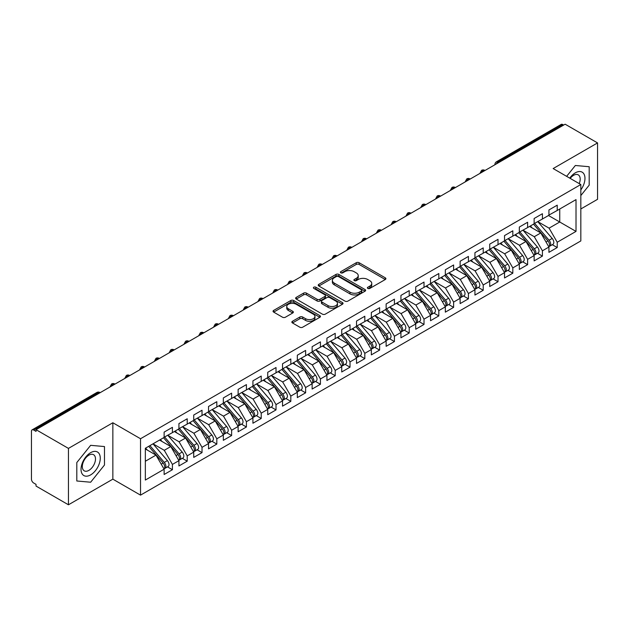 <?xml version="1.0" encoding="UTF-8"?>
<svg xmlns="http://www.w3.org/2000/svg" width="629" height="629" viewBox="0 0 629 629"><rect width="100%" height="100%" fill="white"/><g stroke="black" fill="none" stroke-linecap="round" stroke-linejoin="round"><path stroke-width="0.94" d="M367.823 288.42A1.439 0.833 0 0 0 369.852 288.42L385.294 279.512A2.052 1.187 0 0 0 385.892 278.671A2.052 1.187 0 0 0 385.294 277.829L359.143 262.733A2.052 1.187 0 0 0 356.234 262.733L340.8 271.649A1.439 0.833 0 0 0 340.383 272.231A1.439 0.833 0 0 0 340.8 272.821A1.439 0.833 0 0 0 342.836 272.821L344.834 271.665A6.573 3.798 0 0 1 354.127 271.665L356.305 272.923A6.573 3.798 0 0 1 358.231 275.612A6.573 3.798 0 0 1 356.305 278.293L354.308 279.449A1.439 0.833 0 0 0 353.891 280.031A1.439 0.833 0 0 0 354.308 280.62A1.439 0.833 0 0 0 356.344 280.62L358.341 279.465A6.573 3.798 0 0 1 367.643 279.465L369.821 280.723A6.573 3.798 0 0 1 371.747 283.412A6.573 3.798 0 0 1 369.821 286.093L367.823 287.249A1.439 0.833 0 0 0 367.399 287.83A1.439 0.833 0 0 0 367.823 288.42L367.823 287.249M292.461 321.277A2.052 1.187 0 0 0 291.864 322.119A2.052 1.187 0 0 0 292.461 322.952L299.797 327.19A2.052 1.187 0 0 0 302.706 327.19L319.846 317.291A2.052 1.187 0 0 0 320.444 316.458A2.052 1.187 0 0 0 319.846 315.616L293.696 300.52A2.052 1.187 0 0 0 290.795 300.52L273.646 310.419A2.052 1.187 0 0 0 273.049 311.253A2.052 1.187 0 0 0 273.646 312.094L282.507 317.213A2.052 1.187 0 0 0 285.417 317.213L292.752 312.975A2.052 1.187 0 0 0 293.358 312.133A2.052 1.187 0 0 0 292.752 311.3L288.357 308.76A5.496 3.176 0 0 1 286.745 306.52A5.496 3.176 0 0 1 290.142 303.587A5.496 3.176 0 0 1 296.133 304.271L313.344 314.209A5.496 3.176 0 0 1 314.956 316.458A5.496 3.176 0 0 1 311.559 319.383A5.496 3.176 0 0 1 305.576 318.699L302.706 317.04A2.052 1.187 0 0 0 299.797 317.04L292.461 321.277L292.461 322.952M580.826 208.97L597.55 199.314L597.55 142.925L565.141 124.212L36.042 429.686L36.042 431.392L33.667 430.024A3.137 1.816 -120 0 0 32.103 429.866A3.137 1.816 -120 0 0 31.45 431.305L31.45 479.156A3.137 1.816 -120 0 0 33.667 483.001L36.042 484.369L36.042 486.075L68.451 504.788L112.85 479.156L140.526 495.133L140.526 438.743L112.85 422.759L68.451 448.398L36.042 429.686M597.55 142.925L553.15 168.556L580.826 184.533L140.526 438.743M344.975 301.102A2.052 1.187 0 0 0 347.884 301.102L365.024 291.211A2.052 1.187 0 0 0 365.63 290.37A2.052 1.187 0 0 0 365.024 289.529L338.874 274.433A2.052 1.187 0 0 0 335.972 274.433L318.832 284.332A2.052 1.187 0 0 0 318.227 285.173A2.052 1.187 0 0 0 318.832 286.006L344.975 301.102M314.39 288.735A1.439 0.833 0 0 1 315.852 288.931L315.852 287.225L342.435 302.573A2.052 1.187 0 0 1 343.041 303.414A2.052 1.187 0 0 1 342.435 304.247L325.295 314.146A2.052 1.187 0 0 1 322.386 314.146L296.235 299.05L296.235 297.375A2.052 1.187 0 0 0 295.638 298.209A2.052 1.187 0 0 0 296.235 299.05M296.235 297.375L303.579 293.138A2.052 1.187 0 0 1 306.48 293.138L317.087 299.262A2.052 1.187 0 0 0 319.988 299.262L324.855 296.448A2.052 1.187 0 0 0 325.46 295.614A2.052 1.187 0 0 0 324.855 294.773L313.816 288.397A1.439 0.833 0 0 1 313.399 287.815A1.439 0.833 0 0 1 314.28 287.044A1.439 0.833 0 0 1 315.852 287.225M140.526 495.133L580.826 240.931L580.826 184.533M548.488 215.511L576.015 231.401L576.015 199.613L557.223 210.471L557.223 205.172L548.928 209.952L548.928 215.252L542.418 219.01L542.418 213.718L534.131 218.499L534.131 223.798L527.621 227.556L527.621 222.257L519.334 227.045L519.334 232.345L512.824 236.103L512.824 230.804L504.529 235.592L504.529 240.883L498.019 244.65L498.019 239.35L489.732 244.131L489.732 249.43L483.221 253.188L483.221 247.897L474.934 252.677L474.934 257.976L468.416 261.735L468.416 256.435L460.129 261.224L460.129 266.523L453.619 270.281L453.619 264.982L445.332 269.77L445.332 275.07L438.822 278.828L438.822 273.529L430.535 278.317L430.535 283.608L424.017 287.367L424.017 282.075L415.73 286.855L415.73 292.155L409.22 295.913L409.22 290.614L400.932 295.402L400.932 300.701L394.422 304.46L394.422 299.16L386.135 303.949L386.135 309.248L379.617 313.006L379.617 307.707L371.33 312.495L371.33 317.787L364.82 321.553L364.82 316.253L356.533 321.034L356.533 326.333L350.023 330.091L350.023 324.8L341.736 329.58L341.736 334.88L335.218 338.638L335.218 333.339L326.931 338.127L326.931 343.426L320.42 347.184L320.42 341.885L312.133 346.673L312.133 351.965L305.623 355.731L305.623 350.432L297.328 355.212L297.328 360.511L290.818 364.27L290.818 358.978L282.531 363.759L282.531 369.058L276.021 372.816L276.021 367.517L267.734 372.305L267.734 377.604L261.224 381.363L261.224 376.063L252.929 380.852L252.929 386.151L246.419 389.909L246.419 384.61L238.132 389.39L238.132 394.69L231.621 398.448L231.621 393.156L223.334 397.937L223.334 403.236L216.816 406.994L216.816 401.695L208.529 406.483L208.529 411.783L202.019 415.541L202.019 410.242L193.732 415.03L193.732 420.329L187.222 424.088L187.222 418.788L178.935 423.576L178.935 428.868L172.417 432.634L172.417 427.335L164.13 432.115L164.13 437.414L145.338 448.265L145.338 480.053L164.13 469.203L155.992 455.105L145.338 448.949M576.015 231.401L557.223 242.251L549.078 228.154L537.834 221.66M552.301 244.712L557.223 247.551L557.223 242.251M557.223 247.551L548.928 252.339L548.928 247.04L542.418 250.798L534.28 236.701L523.029 230.206L537.402 246.985L534.288 248.785A4.183 2.414 60 0 1 535.908 252.764A4.183 2.414 60 0 1 535.043 254.674A4.183 2.414 60 0 1 534.367 254.871M537.504 253.259L542.418 256.097L542.418 250.798M542.418 256.097L534.131 260.886L534.131 255.586L527.621 259.345L519.483 245.247L508.232 238.753L522.597 255.531L519.491 257.324A4.183 2.414 60 0 1 521.111 261.302A4.183 2.414 60 0 1 520.238 263.221A4.183 2.414 60 0 1 519.562 263.417M522.699 261.806L527.621 264.644L527.621 259.345M527.621 264.644L519.334 269.424L519.334 264.133L512.824 267.891L504.678 253.794L493.435 247.299M507.902 270.344L512.824 273.19L512.824 267.891M512.824 273.19L504.529 277.971L504.529 272.672L498.019 276.43L489.881 262.332L478.63 255.838L493.002 272.624L489.889 274.417A4.183 2.414 60 0 1 491.508 278.395A4.183 2.414 60 0 1 490.644 280.314A4.183 2.414 60 0 1 489.967 280.503M493.105 278.891L498.019 281.729L498.019 276.43M498.019 281.729L489.732 286.517L489.732 281.218L483.221 284.976L475.084 270.879L463.832 264.384M478.299 287.437L483.221 290.276L483.221 284.976M483.221 290.276L474.934 295.064L474.934 289.765L468.416 293.523L460.279 279.425L449.035 272.931L463.4 289.71L460.294 291.502A4.183 2.414 60 0 1 461.906 295.488A4.183 2.414 60 0 1 461.041 297.399A4.183 2.414 60 0 1 460.365 297.596M463.502 295.984L468.416 298.822L468.416 293.523M468.416 298.822L460.129 303.603L460.129 298.311L453.619 302.069L445.481 287.972L434.23 281.478M448.697 304.522L453.619 307.369L453.619 302.069M453.619 307.369L445.332 312.149L445.332 306.85L438.822 310.616L430.676 296.511L419.433 290.016M433.9 313.069L438.822 315.907L438.822 310.616M438.822 315.907L430.535 320.696L430.535 315.396L424.017 319.155L415.879 305.057L404.636 298.563M419.103 321.616L424.017 324.454L424.017 319.155M424.017 324.454L415.73 329.242L415.73 323.943L409.22 327.701L401.082 313.604L389.831 307.109L404.203 323.888L401.09 325.688A4.183 2.414 60 0 1 402.709 329.667A4.183 2.414 60 0 1 401.845 331.577A4.183 2.414 60 0 1 401.16 331.774M404.298 330.162L409.22 333L409.22 327.701M409.22 333L400.932 337.781L400.932 332.489L394.422 336.248L386.277 322.15L375.033 315.656M389.5 338.701L394.422 341.547L394.422 336.248M394.422 341.547L386.135 346.327L386.135 341.028L379.617 344.794L371.48 330.689L360.228 324.194L374.601 340.981L371.495 342.774A4.183 2.414 60 0 1 373.107 346.752A4.183 2.414 60 0 1 372.242 348.67A4.183 2.414 60 0 1 371.566 348.859M374.703 347.247L379.617 350.086L379.617 344.794M379.617 350.086L371.33 354.874L371.33 349.575L364.82 353.333L356.682 339.235L345.431 332.741M359.898 355.794L364.82 358.632L364.82 353.333M364.82 358.632L356.533 363.42L356.533 358.121L350.023 361.879L341.877 347.782L330.634 341.288M345.101 364.34L350.023 367.179L350.023 361.879M350.023 367.179L341.736 371.967L341.736 366.668L335.218 370.426L327.08 356.329L315.829 349.834M330.304 372.887L335.218 375.725L335.218 370.426M335.218 375.725L326.931 380.506L326.931 375.214L320.42 378.973L312.283 364.875L301.032 358.381L315.396 375.159L312.291 376.952A4.183 2.414 60 0 1 313.91 380.93A4.183 2.414 60 0 1 313.038 382.849A4.183 2.414 60 0 1 312.361 383.045M315.499 381.426L320.42 384.264L320.42 378.973M320.42 384.264L312.133 389.052L312.133 383.753L305.623 387.511L297.478 373.414L286.234 366.919M300.701 389.972L305.623 392.811L305.623 387.511M305.623 392.811L297.328 397.599L297.328 392.299L290.818 396.058L282.68 381.96L271.429 375.466L285.802 392.244L282.688 394.045A4.183 2.414 60 0 1 284.308 398.023A4.183 2.414 60 0 1 283.443 399.934A4.183 2.414 60 0 1 282.767 400.13M285.904 398.519L290.818 401.357L290.818 396.058M290.818 401.357L282.531 406.145L282.531 400.846L276.021 404.604L267.883 390.507L256.632 384.012L270.997 400.791L267.891 402.584A4.183 2.414 60 0 1 269.511 406.562A4.183 2.414 60 0 1 268.638 408.48A4.183 2.414 60 0 1 267.962 408.677M271.099 407.065L276.021 409.904L276.021 404.604M276.021 409.904L267.734 414.684L267.734 409.393L261.224 413.151L253.078 399.053L241.835 392.559M256.302 415.604L261.224 418.45L261.224 413.151M261.224 418.45L252.929 423.231L252.929 417.931L246.419 421.697L238.281 407.592L227.03 401.098L241.402 417.884L238.289 419.677A4.183 2.414 60 0 1 239.908 423.655A4.183 2.414 60 0 1 239.044 425.574A4.183 2.414 60 0 1 238.367 425.762M241.505 424.15L246.419 426.989L246.419 421.697M246.419 426.989L238.132 431.777L238.132 426.478L231.621 430.236L223.484 416.139L212.232 409.644M226.699 432.697L231.621 435.535L231.621 430.236M231.621 435.535L223.334 440.324L223.334 435.024L216.816 438.783L208.679 424.685L197.435 418.191L211.8 434.969L208.694 436.77A4.183 2.414 60 0 1 210.306 440.748A4.183 2.414 60 0 1 209.441 442.659A4.183 2.414 60 0 1 208.765 442.855M211.902 441.244L216.816 444.082L216.816 438.783M216.816 444.082L208.529 448.862L208.529 443.571L202.019 447.329L193.881 433.232L182.63 426.737M197.097 449.782L202.019 452.628L202.019 447.329M202.019 452.628L193.732 457.409L193.732 452.109L187.222 455.876L179.076 441.77L167.833 435.276M182.3 458.329L187.222 461.167L187.222 455.876M187.222 461.167L178.935 465.955L178.935 460.656L172.417 464.414L164.279 450.317L153.028 443.822M167.503 466.875L172.417 469.714L172.417 464.414M172.417 469.714L164.13 474.502L164.13 469.203M164.13 437.241L172.417 432.634M145.338 461.254L155.992 455.105M178.935 428.703L187.222 424.088M164.279 450.317L170.789 446.559L159.546 440.064M178.935 460.656L170.789 446.559M193.732 420.156L202.019 415.541M179.076 441.77L185.594 438.012L174.343 431.518M193.732 452.109L185.594 438.012M208.529 411.61L216.816 406.994M193.881 433.232L200.392 429.465L189.14 422.971M208.529 443.571L200.392 429.465M223.334 403.063L231.621 398.448M208.679 424.685L215.189 420.927L203.945 414.432M223.334 435.024L215.189 420.927M238.132 394.525L246.419 389.909M223.484 416.139L229.994 412.38L218.743 405.886M238.132 426.478L229.994 412.38M252.929 385.978L261.224 381.363M238.281 407.592L244.791 403.834L233.54 397.339M252.929 417.931L244.791 403.834M267.734 377.431L276.021 372.816M253.078 399.053L259.588 395.287L248.345 388.793M267.734 409.393L259.588 395.287M282.531 368.885L290.818 364.27M267.883 390.507L274.393 386.749L263.142 380.254M282.531 400.846L274.393 386.749M297.328 360.338L305.623 355.731M282.68 381.96L289.191 378.202L277.947 371.708M297.328 392.299L289.191 378.202M312.133 351.8L320.42 347.184M297.478 373.414L303.996 369.655L292.744 363.161M312.133 383.753L303.996 369.655M326.931 343.253L335.218 338.638M312.283 364.875L318.793 361.109L307.542 354.614M326.931 375.214L318.793 361.109M341.736 334.707L350.023 330.091M327.08 356.329L333.59 352.57L322.347 346.076M341.736 366.668L333.59 352.57M356.533 326.16L364.82 321.553M341.877 347.782L348.395 344.024L337.144 337.529M356.533 358.121L348.395 344.024M371.33 317.621L379.617 313.006M356.682 339.235L363.192 335.477L351.941 328.983M371.33 349.575L363.192 335.477M386.135 309.075L394.422 304.46M371.48 330.689L377.99 326.931L366.746 320.436M386.135 341.028L377.99 326.931M400.932 300.528L409.22 295.913M386.277 322.15L392.795 318.384L381.544 311.898M400.932 332.489L392.795 318.384M415.73 291.982L424.017 287.367M401.082 313.604L407.592 309.845L396.341 303.351M415.73 323.943L407.592 309.845M430.535 283.443L438.822 278.828M415.879 305.057L422.389 301.299L411.146 294.804M430.535 315.396L422.389 301.299M445.332 274.897L453.619 270.281M430.676 296.511L437.194 292.752L425.943 286.258M445.332 306.85L437.194 292.752M460.129 266.35L468.416 261.735M445.481 287.972L451.992 284.206L440.74 277.711M460.129 298.311L451.992 284.206M474.934 257.804L483.221 253.188M460.279 279.425L466.789 275.667L455.545 269.173M474.934 289.765L466.789 275.667M489.732 249.265L498.019 244.65M475.084 270.879L481.594 267.121L470.343 260.626M489.732 281.218L481.594 267.121M504.529 240.718L512.824 236.103M489.881 262.332L496.391 258.574L485.14 252.08M504.529 272.672L496.391 258.574M519.334 232.172L527.621 227.556M504.678 253.794L511.188 250.028L499.945 243.533M519.334 264.133L511.188 250.028M534.131 223.625L542.418 219.01M519.483 245.247L525.993 241.489L514.742 234.994M534.131 255.586L525.993 241.489M563.655 125.061L562.766 124.55L498.058 161.912L498.946 162.424M496.281 163.965A3.137 1.816 120 0 1 498.058 161.912A3.137 1.816 60 0 0 496.485 161.755L561.202 124.393A3.137 1.816 60 0 1 562.766 124.55M548.928 215.079L557.223 210.471M549.078 228.154L559.739 222.006L559.739 209.017L576.015 199.613M534.28 236.701L540.791 232.942L529.547 226.448M548.928 247.04L540.791 232.942M68.451 448.398L68.451 504.788M575.346 165.49L566.627 176.34L575.346 165.49L589.184 166.724L575.346 165.49M589.184 185.17L589.184 166.724L589.184 185.17L580.826 195.572L589.184 185.17M112.85 479.156L112.85 422.759M104.485 465.012L104.485 446.559L90.647 445.324L76.809 462.543L76.809 480.988L90.647 482.223L104.485 465.012L90.647 482.223L76.809 480.988L76.809 462.543L90.647 445.324L104.485 446.559L104.485 465.012M484.071 171.009L483.182 170.498A3.137 1.816 -120 0 0 481.61 170.341A3.137 1.816 -120 0 0 481.578 170.365L480.116 173.022A3.137 1.816 0 0 0 480.147 173.274M469.273 179.556L468.385 179.045A3.137 1.816 -120 0 0 466.812 178.888A3.137 1.816 -120 0 0 466.773 178.911L465.318 181.561A3.137 1.816 0 0 0 465.35 181.82M454.468 188.102L453.58 187.591A3.137 1.816 -120 0 0 452.015 187.434A3.137 1.816 -120 0 0 451.976 187.458L450.513 190.107A3.137 1.816 0 0 0 450.545 190.367M439.671 196.649L438.783 196.138A3.137 1.816 -120 0 0 437.21 195.981A3.137 1.816 -120 0 0 437.179 196.004L435.716 198.654A3.137 1.816 0 0 0 435.748 198.913M424.874 205.188L423.985 204.677A3.137 1.816 -120 0 0 422.413 204.527A3.137 1.816 -120 0 0 422.374 204.543L420.919 207.2A3.137 1.816 0 0 0 420.95 207.46M410.069 213.734L409.18 213.223A3.137 1.816 -120 0 0 407.616 213.066A3.137 1.816 -120 0 0 407.576 213.089L406.114 215.747A3.137 1.816 0 0 0 406.145 215.999M395.271 222.281L394.383 221.77A3.137 1.816 -120 0 0 392.811 221.612A3.137 1.816 -120 0 0 392.779 221.636L391.317 224.286A3.137 1.816 0 0 0 391.348 224.545M380.474 230.827L379.586 230.316A3.137 1.816 -120 0 0 378.013 230.159A3.137 1.816 -120 0 0 377.974 230.183L376.519 232.832A3.137 1.816 0 0 0 376.551 233.092M365.669 239.374L364.781 238.855A3.137 1.816 -120 0 0 363.216 238.706A3.137 1.816 -120 0 0 363.177 238.721L361.714 241.379A3.137 1.816 0 0 0 361.746 241.638M350.872 247.912L349.983 247.401A3.137 1.816 -120 0 0 348.411 247.244A3.137 1.816 -120 0 0 348.38 247.268L346.917 249.925A3.137 1.816 0 0 0 346.949 250.177L346.917 249.925M336.075 256.459L335.186 255.948A3.137 1.816 -120 0 0 333.614 255.791A3.137 1.816 -120 0 0 333.574 255.814L332.12 258.464A3.137 1.816 0 0 0 332.151 258.723M321.27 265.006L320.381 264.494A3.137 1.816 -120 0 0 318.817 264.337A3.137 1.816 -120 0 0 318.777 264.361L317.315 267.011A3.137 1.816 0 0 0 317.346 267.27L317.315 267.011M306.472 273.552L305.584 273.033A3.137 1.816 -120 0 0 304.011 272.884A3.137 1.816 -120 0 0 303.98 272.9L302.518 275.557A3.137 1.816 0 0 0 302.549 275.817M291.667 282.091L290.787 281.58A3.137 1.816 -120 0 0 289.214 281.422A3.137 1.816 -120 0 0 289.175 281.446L287.712 284.104A3.137 1.816 0 0 0 287.752 284.355M276.87 290.637L275.982 290.126A3.137 1.816 -120 0 0 274.417 289.969A3.137 1.816 -120 0 0 274.378 289.993L272.915 292.642A3.137 1.816 0 0 0 272.947 292.902M262.073 299.184L261.184 298.673A3.137 1.816 -120 0 0 259.612 298.516A3.137 1.816 -120 0 0 259.58 298.539L258.118 301.189A3.137 1.816 0 0 0 258.149 301.448M247.268 307.73L246.379 307.211A3.137 1.816 -120 0 0 244.815 307.062A3.137 1.816 -120 0 0 244.775 307.086L243.313 309.735A3.137 1.816 0 0 0 243.344 309.995M232.471 316.269L231.582 315.758A3.137 1.816 -120 0 0 230.01 315.601A3.137 1.816 -120 0 0 229.978 315.624L228.516 318.282A3.137 1.816 0 0 0 228.547 318.541M217.673 324.816L216.785 324.305A3.137 1.816 -120 0 0 215.212 324.147A3.137 1.816 -120 0 0 215.173 324.171L213.718 326.828A3.137 1.816 0 0 0 213.75 327.08M202.868 333.362L201.98 332.851A3.137 1.816 -120 0 0 200.415 332.694A3.137 1.816 -120 0 0 200.376 332.717L198.913 335.367A3.137 1.816 0 0 0 198.945 335.627M188.071 341.909L187.183 341.398A3.137 1.816 -120 0 0 185.61 341.24A3.137 1.816 -120 0 0 185.579 341.264L184.116 343.914A3.137 1.816 0 0 0 184.148 344.173M173.274 350.455L172.385 349.936A3.137 1.816 -120 0 0 170.813 349.787A3.137 1.816 -120 0 0 170.773 349.803L169.319 352.46A3.137 1.816 0 0 0 169.35 352.72M158.469 358.994L157.58 358.483A3.137 1.816 -120 0 0 156.016 358.326A3.137 1.816 -120 0 0 155.976 358.349L154.514 361.007A3.137 1.816 0 0 0 154.545 361.258M143.671 367.54L142.783 367.029A3.137 1.816 -120 0 0 141.21 366.872A3.137 1.816 -120 0 0 141.179 366.896L139.717 369.545A3.137 1.816 0 0 0 139.748 369.805M128.874 376.087L127.986 375.576A3.137 1.816 -120 0 0 126.413 375.419A3.137 1.816 -120 0 0 126.374 375.442L124.919 378.092A3.137 1.816 0 0 0 124.951 378.351M114.069 384.633L113.181 384.115A3.137 1.816 -120 0 0 111.616 383.965A3.137 1.816 -120 0 0 111.577 383.981L110.114 386.638A3.137 1.816 0 0 0 110.146 386.898M368.397 288.625L369.821 287.799A6.573 3.798 0 0 0 371.747 285.118L371.747 283.412M358.231 275.612L358.231 277.318A6.573 3.798 0 0 1 356.305 279.999L354.89 280.825M385.262 279.528L359.143 264.447A2.052 1.187 0 0 0 356.234 264.447L341.374 273.025M365.024 289.529L365.024 291.211L338.874 276.147A2.052 1.187 0 0 0 335.972 276.147L318.856 286.022M361.392 290.96A1.439 0.833 0 0 0 361.817 290.37A1.439 0.833 0 0 0 361.392 289.78L338.441 276.532A1.439 0.833 0 0 0 336.405 276.532L334.298 277.751A6.573 3.798 0 0 0 332.371 280.432A6.573 3.798 0 0 0 334.298 283.113L349.991 292.171A6.573 3.798 0 0 0 359.285 292.171L361.392 290.96L361.392 292.666A1.439 0.833 0 0 0 361.817 292.076L361.817 290.37M332.371 280.432L332.371 282.138A6.573 3.798 0 0 0 334.298 284.827L334.298 283.113M361.392 292.666L359.285 293.885A6.573 3.798 0 0 1 349.991 293.885L334.298 284.827M296.267 299.066L303.579 294.844L303.579 293.138M325.46 295.614L325.46 297.32A2.052 1.187 0 0 1 324.855 298.162L319.988 300.969A2.052 1.187 0 0 1 317.087 300.969L306.48 294.844A2.052 1.187 0 0 0 303.579 294.844M315.852 288.931L342.412 304.263M328.086 305.615A5.496 3.176 0 0 0 334.078 306.299A5.496 3.176 0 0 0 337.474 303.367A5.496 3.176 0 0 0 335.862 301.126L329.8 297.627A2.052 1.187 0 0 0 326.891 297.627L322.024 300.434A2.052 1.187 0 0 0 321.419 301.275A2.052 1.187 0 0 0 322.024 302.109L328.086 305.615L328.086 307.322A5.496 3.176 0 0 0 334.078 308.013A5.496 3.176 0 0 0 337.474 305.081L337.474 303.367M321.419 301.275L321.419 302.981A2.052 1.187 0 0 0 322.024 303.823L322.024 302.109M328.086 307.322L322.024 303.823M314.956 316.458L314.956 318.164A5.496 3.176 0 0 1 311.559 321.097A5.496 3.176 0 0 1 305.576 320.405L302.706 318.754A2.052 1.187 0 0 0 299.797 318.754L292.493 322.968M286.745 306.52L286.745 308.226A5.496 3.176 0 0 0 288.357 310.467L288.357 308.76M292.729 312.99L288.357 310.467M319.815 317.307L293.696 302.227A2.052 1.187 0 0 0 290.795 302.227L273.678 312.11M534.705 223.468L549.093 240.239A4.183 2.414 60 0 1 550.705 244.217A4.183 2.414 60 0 1 549.84 246.136L552.946 244.335A4.183 2.414 -120 0 0 553.819 242.424A4.183 2.414 -120 0 0 552.199 238.446L537.811 221.675M549.84 246.136A4.183 2.414 60 0 1 549.164 246.324M533.518 224.152L547.906 240.923A4.183 2.414 60 0 1 549.526 244.901A4.183 2.414 60 0 1 548.763 246.749M532.118 227.934L530.412 225.945M535.043 254.674L538.149 252.882A4.183 2.414 -120 0 0 539.014 250.963A4.183 2.414 -120 0 0 537.402 246.985M518.721 232.699L533.109 249.469A4.183 2.414 60 0 1 534.721 253.448A4.183 2.414 60 0 1 533.966 255.295M517.321 236.48L515.615 234.491M519.908 232.015L534.288 248.785M520.238 263.221L523.352 261.428A4.183 2.414 -120 0 0 524.216 259.51A4.183 2.414 -120 0 0 522.597 255.531M503.923 241.237L518.312 258.008A4.183 2.414 60 0 1 519.924 261.986A4.183 2.414 60 0 1 519.161 263.834M502.516 245.019L500.81 243.038M505.103 240.553L519.491 257.324M490.305 249.1L504.694 265.87A4.183 2.414 60 0 1 506.306 269.849A4.183 2.414 60 0 1 505.441 271.767L508.546 269.975A4.183 2.414 -120 0 0 509.419 268.056A4.183 2.414 -120 0 0 507.8 264.078L493.411 247.307M505.441 271.767A4.183 2.414 60 0 1 504.765 271.964M489.118 249.784L503.507 266.554A4.183 2.414 60 0 1 505.126 270.533A4.183 2.414 60 0 1 504.364 272.381M487.719 253.566L486.013 251.576M490.644 280.314L493.749 278.513A4.183 2.414 -120 0 0 494.614 276.603A4.183 2.414 -120 0 0 493.002 272.624M474.321 258.33L488.709 275.101A4.183 2.414 60 0 1 490.321 279.079A4.183 2.414 60 0 1 489.566 280.927M472.922 262.112L471.215 260.123M475.508 257.646L489.889 274.417M580.826 189.911A13.602 7.855 120 0 0 584.53 175.326A13.602 7.855 120 0 0 575.346 172.826A13.602 7.855 120 0 0 569.748 178.141M579.23 183.613A9.317 5.378 120 0 0 578.255 174.862A9.317 5.378 120 0 0 573.601 175.318A9.317 5.378 120 0 0 570.189 178.392M90.647 474.887A13.602 7.855 120 0 0 100.27 458.219A13.602 7.855 120 0 0 90.647 452.668A13.602 7.855 120 0 0 81.031 469.328A13.602 7.855 120 0 0 90.647 474.887M88.901 470.366A9.317 5.378 120 0 0 94.987 462.166A9.317 5.378 120 0 0 93.556 454.696A9.317 5.378 120 0 0 88.901 455.16A9.317 5.378 120 0 0 82.816 463.369A9.317 5.378 120 0 0 84.239 470.83A9.317 5.378 120 0 0 88.901 470.366M460.703 266.193L475.092 282.964A4.183 2.414 60 0 1 476.711 286.942A4.183 2.414 60 0 1 475.839 288.853L478.952 287.06A4.183 2.414 -120 0 0 479.817 285.149A4.183 2.414 -120 0 0 478.197 281.171L463.817 264.392M475.839 288.853A4.183 2.414 60 0 1 475.162 289.049M459.524 266.877L473.904 283.648A4.183 2.414 60 0 1 475.524 287.626A4.183 2.414 60 0 1 474.761 289.474M458.116 270.659L456.41 268.669M461.041 297.399L464.147 295.606A4.183 2.414 -120 0 0 465.02 293.688A4.183 2.414 -120 0 0 463.4 289.71M444.719 275.416L459.107 292.186A4.183 2.414 60 0 1 460.727 296.165A4.183 2.414 60 0 1 459.964 298.02M443.319 279.205L441.613 277.216M445.906 274.731L460.294 291.502M431.109 283.278L445.489 300.049A4.183 2.414 60 0 1 447.109 304.027A4.183 2.414 60 0 1 446.244 305.946L449.35 304.153A4.183 2.414 -120 0 0 450.215 302.234A4.183 2.414 -120 0 0 448.603 298.256L434.214 281.485M446.244 305.946A4.183 2.414 60 0 1 445.56 306.142M429.921 283.962L444.31 300.733A4.183 2.414 60 0 1 445.922 304.711A4.183 2.414 60 0 1 445.167 306.559M428.522 287.744L426.816 285.755M416.304 291.825L430.692 308.595A4.183 2.414 60 0 1 432.312 312.574A4.183 2.414 60 0 1 431.439 314.492L434.553 312.699A4.183 2.414 -120 0 0 435.417 310.781A4.183 2.414 -120 0 0 433.798 306.803L419.409 290.032M431.439 314.492A4.183 2.414 60 0 1 430.763 314.681M415.124 292.509L429.505 309.279A4.183 2.414 60 0 1 431.124 313.258A4.183 2.414 60 0 1 430.362 315.105M413.717 296.29L412.011 294.301M401.506 300.371L415.895 317.142A4.183 2.414 60 0 1 417.507 321.12A4.183 2.414 60 0 1 416.642 323.039L419.747 321.238A4.183 2.414 -120 0 0 420.612 319.328A4.183 2.414 -120 0 0 419 315.349L404.612 298.578M416.642 323.039A4.183 2.414 60 0 1 415.966 323.227M400.319 301.055L414.708 317.826A4.183 2.414 60 0 1 416.327 321.804A4.183 2.414 60 0 1 415.565 323.652M398.92 304.837L397.214 302.848M401.845 331.577L404.95 329.785A4.183 2.414 -120 0 0 405.815 327.866A4.183 2.414 -120 0 0 404.203 323.888M385.522 309.594L399.91 326.372A4.183 2.414 60 0 1 401.522 330.351A4.183 2.414 60 0 1 400.767 332.198M384.122 313.384L382.416 311.394M386.701 308.918L401.09 325.688M371.904 317.456L386.292 334.227A4.183 2.414 60 0 1 387.904 338.205A4.183 2.414 60 0 1 387.039 340.124L390.145 338.331A4.183 2.414 -120 0 0 391.018 336.413A4.183 2.414 -120 0 0 389.398 332.434L375.01 315.664M387.039 340.124A4.183 2.414 60 0 1 386.363 340.32M370.725 318.14L385.105 334.911A4.183 2.414 60 0 1 386.725 338.889A4.183 2.414 60 0 1 385.962 340.737M369.317 321.922L367.611 319.933M372.242 348.67L375.348 346.878A4.183 2.414 -120 0 0 376.213 344.959A4.183 2.414 -120 0 0 374.601 340.981M355.92 326.687L370.308 343.458A4.183 2.414 60 0 1 371.928 347.436A4.183 2.414 60 0 1 371.165 349.284M354.52 330.469L352.814 328.48M357.107 326.003L371.495 342.774M342.302 334.549L356.69 351.32A4.183 2.414 60 0 1 358.31 355.299A4.183 2.414 60 0 1 357.437 357.217L360.551 355.416A4.183 2.414 -120 0 0 361.416 353.506A4.183 2.414 -120 0 0 359.804 349.527L345.415 332.757M357.437 357.217A4.183 2.414 60 0 1 356.761 357.406M341.122 335.233L355.511 352.004A4.183 2.414 60 0 1 357.123 355.983A4.183 2.414 60 0 1 356.36 357.83M339.715 339.015L338.017 337.026M327.505 343.096L341.893 359.867A4.183 2.414 60 0 1 343.505 363.845A4.183 2.414 60 0 1 342.64 365.756L345.746 363.963A4.183 2.414 -120 0 0 346.618 362.045A4.183 2.414 -120 0 0 344.999 358.066L330.61 341.295M342.64 365.756A4.183 2.414 60 0 1 341.964 365.952M326.317 343.78L340.706 360.551A4.183 2.414 60 0 1 342.325 364.529A4.183 2.414 60 0 1 341.563 366.377M324.918 347.562L323.212 345.573M312.707 351.635L327.096 368.405A4.183 2.414 60 0 1 328.708 372.384A4.183 2.414 60 0 1 327.843 374.302L330.948 372.51A4.183 2.414 -120 0 0 331.813 370.591A4.183 2.414 -120 0 0 330.201 366.613L315.813 349.842M327.843 374.302A4.183 2.414 60 0 1 327.166 374.499M311.52 352.319L325.908 369.089A4.183 2.414 60 0 1 327.52 373.068A4.183 2.414 60 0 1 326.766 374.915M310.121 356.1L308.414 354.119M313.038 382.849L316.151 381.056A4.183 2.414 -120 0 0 317.016 379.138A4.183 2.414 -120 0 0 315.396 375.159M296.723 360.865L311.111 377.636A4.183 2.414 60 0 1 312.723 381.614A4.183 2.414 60 0 1 311.96 383.462M295.316 364.647L293.609 362.658M297.902 360.181L312.291 376.952M283.105 368.728L297.493 385.498A4.183 2.414 60 0 1 299.105 389.477A4.183 2.414 60 0 1 298.24 391.395L301.346 389.595A4.183 2.414 -120 0 0 302.219 387.684A4.183 2.414 -120 0 0 300.599 383.706L286.211 366.935M298.24 391.395A4.183 2.414 60 0 1 297.564 391.584M281.918 369.412L296.306 386.182A4.183 2.414 60 0 1 297.926 390.161A4.183 2.414 60 0 1 297.163 392.009M280.518 373.194L278.812 371.204M283.443 399.934L286.549 398.141A4.183 2.414 -120 0 0 287.414 396.223A4.183 2.414 -120 0 0 285.802 392.244M267.121 377.958L281.509 394.729A4.183 2.414 60 0 1 283.121 398.707A4.183 2.414 60 0 1 282.366 400.555M265.721 381.74L264.015 379.751M268.308 377.274L282.688 394.045M268.638 408.48L271.752 406.688A4.183 2.414 -120 0 0 272.616 404.769A4.183 2.414 -120 0 0 270.997 400.791M252.323 386.497L266.712 403.268A4.183 2.414 60 0 1 268.324 407.246A4.183 2.414 60 0 1 267.561 409.094M250.916 390.279L249.21 388.297M253.503 385.813L267.891 402.584M238.706 394.359L253.094 411.13A4.183 2.414 60 0 1 254.706 415.109A4.183 2.414 60 0 1 253.841 417.027L256.947 415.234A4.183 2.414 -120 0 0 257.819 413.316A4.183 2.414 -120 0 0 256.2 409.337L241.811 392.567M253.841 417.027A4.183 2.414 60 0 1 253.165 417.224M237.518 395.043L251.907 411.814A4.183 2.414 60 0 1 253.526 415.793A4.183 2.414 60 0 1 252.764 417.64M236.119 398.825L234.413 396.836M239.044 425.574L242.149 423.781A4.183 2.414 -120 0 0 243.014 421.862A4.183 2.414 -120 0 0 241.402 417.884M222.721 403.59L237.109 420.361A4.183 2.414 60 0 1 238.721 424.339A4.183 2.414 60 0 1 237.966 426.187M221.322 407.372L219.615 405.383M223.908 402.906L238.289 419.677M209.103 411.452L223.492 428.223A4.183 2.414 60 0 1 225.111 432.202A4.183 2.414 60 0 1 224.238 434.112L227.352 432.32A4.183 2.414 -120 0 0 228.217 430.409A4.183 2.414 -120 0 0 226.597 426.431L212.217 409.66M224.238 434.112A4.183 2.414 60 0 1 223.562 434.309M207.924 412.137L222.304 428.907A4.183 2.414 60 0 1 223.924 432.886A4.183 2.414 60 0 1 223.161 434.733M206.516 415.918L204.81 413.929M209.441 442.659L212.547 440.866A4.183 2.414 -120 0 0 213.42 438.948A4.183 2.414 -120 0 0 211.8 434.969M193.119 420.675L207.507 437.446A4.183 2.414 60 0 1 209.127 441.424A4.183 2.414 60 0 1 208.364 443.28M191.719 424.465L190.013 422.476M194.306 419.999L208.694 436.77M179.509 428.538L193.889 445.308A4.183 2.414 60 0 1 195.509 449.287A4.183 2.414 60 0 1 194.644 451.205L197.75 449.413A4.183 2.414 -120 0 0 198.615 447.494A4.183 2.414 -120 0 0 197.003 443.516L182.614 426.745M194.644 451.205A4.183 2.414 60 0 1 193.96 451.402M178.322 429.222L192.71 445.992A4.183 2.414 60 0 1 194.322 449.971A4.183 2.414 60 0 1 193.567 451.819M176.922 433.004L175.216 431.014M164.704 437.084L179.092 453.855A4.183 2.414 60 0 1 180.712 457.833A4.183 2.414 60 0 1 179.839 459.752L182.953 457.959A4.183 2.414 -120 0 0 183.817 456.041A4.183 2.414 -120 0 0 182.198 452.062L167.809 435.292M179.839 459.752A4.183 2.414 60 0 1 179.163 459.941M163.524 437.768L177.905 454.539A4.183 2.414 60 0 1 179.524 458.517A4.183 2.414 60 0 1 178.762 460.365M162.117 441.55L160.411 439.561M149.906 445.631L164.295 462.401A4.183 2.414 60 0 1 165.907 466.38A4.183 2.414 60 0 1 165.042 468.298L168.147 466.498A4.183 2.414 -120 0 0 169.012 464.587A4.183 2.414 -120 0 0 167.4 460.609L153.012 443.838M165.042 468.298A4.183 2.414 60 0 1 164.366 468.487M148.719 446.315L163.108 463.086A4.183 2.414 60 0 1 164.727 467.064A4.183 2.414 60 0 1 163.965 468.912M147.32 450.097L145.613 448.107M99.272 393.172L98.383 392.661L33.667 430.024M100.192 392.645L99.956 392.504A3.137 1.816 120 0 0 98.383 392.661A3.137 1.816 -120 0 0 96.811 392.504L32.103 429.866M484.99 170.483L484.755 170.341A3.137 1.816 120 0 0 483.182 170.498A3.137 1.816 120 0 0 481.484 172.511M470.193 179.029L469.949 178.888A3.137 1.816 120 0 0 468.385 179.045A3.137 1.816 120 0 0 466.679 181.05M455.388 187.568L455.152 187.434A3.137 1.816 120 0 0 453.58 187.591A3.137 1.816 120 0 0 451.881 189.596M440.591 196.114L440.355 195.981A3.137 1.816 120 0 0 438.783 196.138A3.137 1.816 120 0 0 437.076 198.143M425.794 204.661L425.55 204.527A3.137 1.816 120 0 0 423.985 204.677A3.137 1.816 120 0 0 422.279 206.689M410.989 213.207L410.753 213.066A3.137 1.816 120 0 0 409.18 213.223A3.137 1.816 120 0 0 407.482 215.236M396.191 221.746L395.956 221.612A3.137 1.816 120 0 0 394.383 221.77A3.137 1.816 120 0 0 392.677 223.775M381.394 230.293L381.15 230.159A3.137 1.816 120 0 0 379.586 230.316A3.137 1.816 120 0 0 377.88 232.321M366.589 238.839L366.353 238.706A3.137 1.816 120 0 0 364.781 238.855A3.137 1.816 120 0 0 363.082 240.868M351.792 247.386L351.556 247.244A3.137 1.816 120 0 0 349.983 247.401A3.137 1.816 120 0 0 348.277 249.414M336.987 255.932L336.751 255.791A3.137 1.816 120 0 0 335.186 255.948A3.137 1.816 120 0 0 333.48 257.953M322.19 264.471L321.954 264.337A3.137 1.816 120 0 0 320.381 264.494A3.137 1.816 120 0 0 318.683 266.499M307.392 273.017L307.156 272.884A3.137 1.816 120 0 0 305.584 273.033A3.137 1.816 120 0 0 303.878 275.046M292.587 281.564L292.351 281.422A3.137 1.816 120 0 0 290.787 281.58A3.137 1.816 120 0 0 289.081 283.593M277.79 290.111L277.554 289.969A3.137 1.816 120 0 0 275.982 290.126A3.137 1.816 120 0 0 274.283 292.131M262.993 298.649L262.749 298.516A3.137 1.816 120 0 0 261.184 298.673A3.137 1.816 120 0 0 259.478 300.678M248.188 307.196L247.952 307.062A3.137 1.816 120 0 0 246.379 307.211A3.137 1.816 120 0 0 244.681 309.224M233.39 315.742L233.155 315.601A3.137 1.816 120 0 0 231.582 315.758A3.137 1.816 120 0 0 229.884 317.771M218.593 324.289L218.349 324.147A3.137 1.816 120 0 0 216.785 324.305A3.137 1.816 120 0 0 215.079 326.309M203.788 332.827L203.552 332.694A3.137 1.816 120 0 0 201.98 332.851A3.137 1.816 120 0 0 200.281 334.856M188.991 341.374L188.755 341.24A3.137 1.816 120 0 0 187.183 341.398A3.137 1.816 120 0 0 185.476 343.403M174.194 349.921L173.95 349.787A3.137 1.816 120 0 0 172.385 349.936A3.137 1.816 120 0 0 170.679 351.949M159.389 358.467L159.153 358.326A3.137 1.816 120 0 0 157.58 358.483A3.137 1.816 120 0 0 155.882 360.496M144.591 367.014L144.356 366.872A3.137 1.816 120 0 0 142.783 367.029A3.137 1.816 120 0 0 141.077 369.034M129.794 375.552L129.55 375.419A3.137 1.816 120 0 0 127.986 375.576A3.137 1.816 120 0 0 126.28 377.581M114.989 384.099L114.753 383.965A3.137 1.816 120 0 0 113.181 384.115A3.137 1.816 120 0 0 111.482 386.127M369.821 287.799L369.821 286.093M354.308 280.62L354.308 279.449M356.305 279.999L356.305 278.293M340.8 272.821L340.8 271.649M356.234 264.447L356.234 262.733M359.143 264.447L359.143 262.733M385.294 279.512L385.294 277.829M318.832 286.006L318.832 284.332M335.972 276.147L335.972 274.433M338.874 276.147L338.874 274.433M349.991 293.885L349.991 292.171M359.285 293.885L359.285 292.171M306.48 294.844L306.48 293.138M317.087 300.969L317.087 299.262M319.988 300.969L319.988 299.262M324.855 298.162L324.855 296.448M342.435 304.247L342.435 302.573M299.797 318.754L299.797 317.04M302.706 318.754L302.706 317.04M305.576 320.405L305.576 318.699M292.752 312.975L292.752 311.3M273.646 312.094L273.646 310.419M290.795 302.227L290.795 300.52M293.696 302.227L293.696 300.52M319.846 317.291L319.846 315.616M547.906 240.923L546.027 242.008M552.199 238.446L549.093 240.239M533.109 249.469L531.23 250.554M518.312 258.008L516.425 259.101M503.507 266.554L501.627 267.639M507.8 264.078L504.694 265.87M488.709 275.101L486.83 276.186M473.904 283.648L472.025 284.733M478.197 281.171L475.092 282.964M459.107 292.186L457.228 293.279M444.31 300.733L442.423 301.818M448.603 298.256L445.489 300.049M429.505 309.279L427.626 310.364M433.798 306.803L430.692 308.595M414.708 317.826L412.828 318.911M419 315.349L415.895 317.142M399.91 326.372L398.023 327.457M385.105 334.911L383.226 335.996M389.398 332.434L386.292 334.227M370.308 343.458L368.429 344.543M355.511 352.004L353.624 353.089M359.804 349.527L356.69 351.32M340.706 360.551L338.827 361.636M344.999 358.066L341.893 359.867M325.908 369.089L324.029 370.174M330.201 366.613L327.096 368.405M311.111 377.636L309.224 378.721M296.306 386.182L294.427 387.267M300.599 383.706L297.493 385.498M281.509 394.729L279.63 395.814M266.712 403.268L264.825 404.361M251.907 411.814L250.028 412.899M256.2 409.337L253.094 411.13M237.109 420.361L235.23 421.446M222.304 428.907L220.425 429.992M226.597 426.431L223.492 428.223M207.507 437.446L205.628 438.539M192.71 445.992L190.823 447.077M197.003 443.516L193.889 445.308M177.905 454.539L176.026 455.624M182.198 452.062L179.092 453.855M163.108 463.086L161.228 464.171M167.4 460.609L164.295 462.401M484.755 170.341A3.137 3.137 0 0 0 481.61 170.341M496.485 161.755A3.137 3.137 0 0 0 494.921 164.476M469.949 178.888A3.137 3.137 0 0 0 466.812 178.888M455.152 187.434A3.137 3.137 0 0 0 452.015 187.434M440.355 195.981A3.137 3.137 0 0 0 437.21 195.981M425.55 204.527A3.137 3.137 0 0 0 422.413 204.527M410.753 213.066A3.137 3.137 0 0 0 407.616 213.066M395.956 221.612A3.137 3.137 0 0 0 392.811 221.612M381.15 230.159A3.137 3.137 0 0 0 378.013 230.159M366.353 238.706A3.137 3.137 0 0 0 363.216 238.706M351.556 247.244A3.137 3.137 0 0 0 348.411 247.244M336.751 255.791A3.137 3.137 0 0 0 333.614 255.791M321.954 264.337A3.137 3.137 0 0 0 318.817 264.337M307.156 272.884A3.137 3.137 0 0 0 304.011 272.884M292.351 281.422A3.137 3.137 0 0 0 289.214 281.422M277.554 289.969A3.137 3.137 0 0 0 274.417 289.969M262.749 298.516A3.137 3.137 0 0 0 259.612 298.516M247.952 307.062A3.137 3.137 0 0 0 244.815 307.062M233.155 315.601A3.137 3.137 0 0 0 230.01 315.601M218.349 324.147A3.137 3.137 0 0 0 215.212 324.147M203.552 332.694A3.137 3.137 0 0 0 200.415 332.694M188.755 341.24A3.137 3.137 0 0 0 185.61 341.24M173.95 349.787A3.137 3.137 0 0 0 170.813 349.787M159.153 358.326A3.137 3.137 0 0 0 156.016 358.326M144.356 366.872A3.137 3.137 0 0 0 141.21 366.872M129.55 375.419A3.137 3.137 0 0 0 126.413 375.419M114.753 383.965A3.137 3.137 0 0 0 111.616 383.965M99.956 392.504A3.137 3.137 0 0 0 96.811 392.504"/></g></svg>
